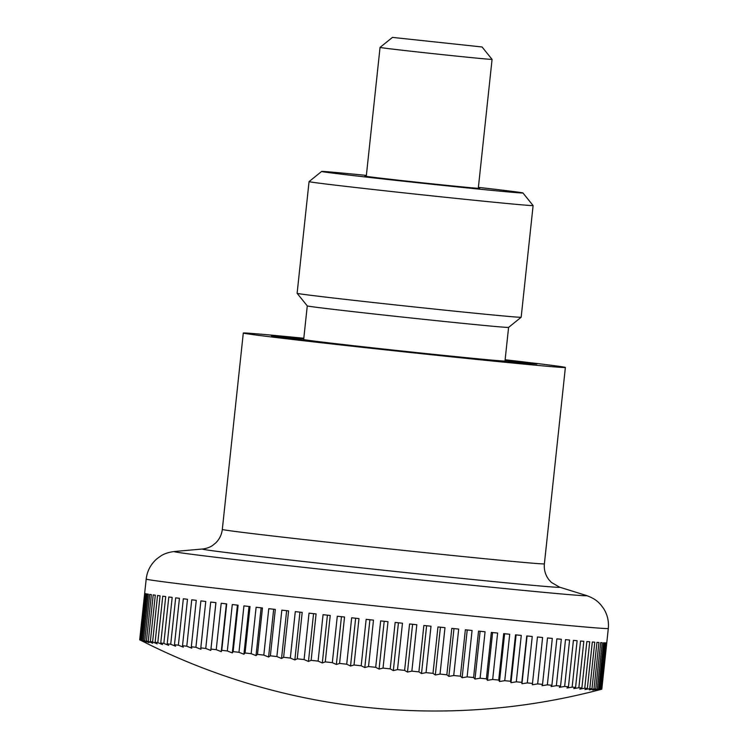 <?xml version="1.0" encoding="UTF-8"?>
<svg xmlns="http://www.w3.org/2000/svg" width="748" height="748" viewBox="0 0 748 748"><rect width="100%" height="100%" fill="white"/><g stroke="black" fill="none" stroke-linecap="round" stroke-linejoin="round"><path stroke-width="1.12" d="M505.124 359.76A161.951 1.608 -173.9 0 1 517.541 361.191A161.951 1.608 -173.9 0 1 565.376 367.464A161.951 1.608 -173.9 0 1 466.322 358.367A161.951 1.608 -173.9 0 1 291.14 339.302A161.951 1.608 -173.9 0 1 243.296 333.038A161.951 1.608 -173.9 0 1 303.81 338.246M139.754 639.83L144.719 593.416A232.366 2.309 6.1 0 0 144.99 593.519L140.026 639.933A627.544 426.379 96.6 0 0 143.41 641.681A627.544 460.403 95.5 0 1 140.577 640.251A627.544 460.403 95.5 0 1 139.754 639.83A232.366 2.309 -173.9 0 1 139.698 639.774L146.187 579.074A232.366 2.309 -173.9 0 0 214.826 588.059A232.366 2.309 -173.9 0 0 541.58 622.962A232.366 2.309 -173.9 0 0 608.302 628.46C608.994 621.205 607.404 614.51 603.505 608.367L600.672 604.646C597.83 601.551 594.81 598.531 586.507 595.539A207.467 2.066 -173.9 0 1 527.19 590.761A207.467 2.066 -173.9 0 1 235.452 559.607A207.467 2.066 -173.9 0 1 174.443 551.5C168.749 552.183 164.139 553.716 160.614 556.091L156.837 558.859C150.722 564.235 147.169 570.967 146.187 579.074M140.521 640.064L145.486 593.641A232.366 2.309 6.1 0 0 146.215 593.79L141.25 640.213A627.544 396.627 96.6 0 0 144.392 641.934A627.544 486.265 95.4 0 1 140.521 640.064A232.366 2.309 -173.9 0 1 140.026 639.933M142.195 640.381L147.16 593.968A232.366 2.309 6.1 0 0 148.347 594.164L143.382 640.587A627.544 365.314 96.5 0 0 146.262 642.27A627.544 510.211 95.3 0 1 142.195 640.381A232.366 2.309 -173.9 0 1 141.25 640.213M144.775 640.802L149.731 594.389A232.366 2.309 6.1 0 0 151.377 594.632L146.412 641.055A627.544 332.551 96.5 0 0 149.02 642.71A627.544 532.146 95.2 0 1 144.775 640.802A232.366 2.309 -173.9 0 1 143.382 640.587M148.244 641.317L153.2 594.894A232.366 2.309 6.1 0 0 155.294 595.193L150.329 641.606A627.544 298.489 96.4 0 0 152.648 643.233A627.544 551.977 95 0 1 148.244 641.317A232.366 2.309 -173.9 0 1 146.412 641.055M152.592 641.924L157.548 595.501A232.366 2.309 6.1 0 0 160.072 595.838L155.117 642.261A627.544 263.24 96.4 0 0 157.145 643.85A627.544 569.63 94.9 0 1 152.592 641.924A232.366 2.309 -173.9 0 1 150.329 641.606M157.8 642.616L162.755 596.193A232.366 2.309 6.1 0 0 165.71 596.577L160.755 643A627.544 226.953 96.3 0 0 162.484 644.552A627.544 585.03 94.6 0 1 157.8 642.616A232.366 2.309 -173.9 0 1 155.117 642.261M163.849 643.392L168.805 596.969A232.366 2.309 6.1 0 0 172.18 597.4L167.215 643.813A627.544 189.768 96.3 0 0 168.637 645.346A627.544 598.129 94.3 0 1 163.849 643.392A232.366 2.309 -173.9 0 1 160.755 643M170.712 644.252L175.677 597.839A232.366 2.309 6.1 0 0 179.445 598.297L174.48 644.72A627.544 151.835 96.2 0 0 175.593 646.207A627.544 608.863 93.8 0 1 170.712 644.252A232.366 2.309 -173.9 0 1 167.215 643.813M178.37 645.197L183.325 598.774A232.366 2.309 6.1 0 0 187.486 599.279L182.521 645.702A627.544 113.303 96.2 0 0 183.316 647.16A627.544 617.194 93 0 1 178.37 645.197A232.366 2.309 -173.9 0 1 174.48 644.72M186.785 646.216L191.74 599.793A232.366 2.309 6.1 0 0 196.275 600.335L191.31 646.758A627.544 74.333 96.2 0 0 191.778 648.179A627.544 623.093 91.3 0 1 186.785 646.216A232.366 2.309 -173.9 0 1 182.521 645.702M195.92 647.3L200.885 600.887A232.366 2.309 6.1 0 0 205.765 601.457L200.801 647.88A627.544 35.062 96.1 0 0 200.95 649.264A627.544 626.525 86 0 1 195.92 647.3A232.366 2.309 -173.9 0 1 191.31 646.758M226.364 603.86L221.258 651.639A627.544 625.983 -75.8 0 1 216.228 649.685A232.366 2.309 -173.9 0 1 210.964 649.068A627.544 4.348 96.1 0 1 210.786 650.423A627.544 627.497 -28.8 0 1 205.747 648.46A232.366 2.309 -173.9 0 1 200.801 647.88M205.747 648.46L210.712 602.047A232.366 2.309 6.1 0 0 213.302 602.346A232.366 2.309 6.1 0 0 215.929 602.654L210.964 649.068M482.067 46.974L392.448 37.4L482.067 46.974L492.072 59.373A56.334 0.561 -173.9 0 1 492.072 59.382A56.334 0.561 -173.9 0 1 457.617 56.222A56.334 0.561 -173.9 0 1 396.683 49.592A56.334 0.561 -173.9 0 1 380.049 47.405L366.268 176.36M216.228 649.685L221.193 603.262A232.366 2.309 6.1 0 0 226.719 603.907L221.763 650.321A627.544 43.739 96.1 0 1 221.258 651.639M608.302 628.46L601.813 689.16A232.366 2.309 -173.9 0 1 601.803 689.179A627.544 454.447 -83.3 0 1 601.616 689.226A232.366 2.309 -173.9 0 1 601.205 689.263A627.544 480.721 -83.2 0 1 597.072 690.273A627.544 403.331 -84.4 0 0 600.56 689.263A232.366 2.309 -173.9 0 1 599.7 689.245A627.544 505.096 -83.1 0 1 595.371 690.236A627.544 372.354 -84.3 0 0 598.596 689.198A232.366 2.309 -173.9 0 1 597.287 689.132A627.544 527.48 -83 0 1 592.771 690.105A627.544 339.901 -84.3 0 0 595.726 689.039A232.366 2.309 -173.9 0 1 593.987 688.917A627.544 547.779 -82.9 0 1 589.302 689.871A627.544 306.11 -84.2 0 0 591.977 688.777A232.366 2.309 -173.9 0 1 589.798 688.618A627.544 565.918 -82.7 0 1 584.973 689.544A627.544 271.113 -84.2 0 0 587.358 688.422A232.366 2.309 -173.9 0 1 584.749 688.207A627.544 581.832 -82.5 0 1 579.794 689.123A627.544 235.04 -84.1 0 0 581.879 687.973A232.366 2.309 -173.9 0 1 578.859 687.711A627.544 595.436 -82.2 0 1 573.781 688.609A627.544 198.042 -84.1 0 0 575.567 687.431A232.366 2.309 -173.9 0 1 572.145 687.122A627.544 606.703 -81.7 0 1 566.975 688.01A627.544 160.268 -84.1 0 0 568.452 686.795A232.366 2.309 -173.9 0 1 564.637 686.449A627.544 615.567 -81 0 1 559.392 687.319A627.544 121.859 -84 0 0 560.551 686.075A232.366 2.309 -173.9 0 1 556.362 685.682A627.544 621.999 -79.6 0 1 551.07 686.552A627.544 82.963 -84 0 0 551.902 685.271A232.366 2.309 -173.9 0 1 547.358 684.841A627.544 625.983 -75.8 0 1 542.029 685.692A627.544 43.739 -83.9 0 0 542.534 684.373A232.366 2.309 -173.9 0 1 537.653 683.906A627.544 627.497 -28.8 0 1 532.314 684.766A627.544 4.348 -83.9 0 0 532.492 683.41A232.366 2.309 -173.9 0 1 527.284 682.905A627.544 626.525 86 0 1 521.954 683.756A627.544 35.062 -83.9 0 1 521.814 682.363A232.366 2.309 -173.9 0 1 516.307 681.821A627.544 623.093 91.3 0 1 511.006 682.672A627.544 74.333 -83.8 0 1 510.538 681.25A232.366 2.309 -173.9 0 1 504.75 680.68A627.544 617.194 93 0 1 499.505 681.531A627.544 113.303 -83.8 0 1 498.71 680.072A232.366 2.309 -173.9 0 1 492.67 679.465A627.544 608.863 93.8 0 1 487.49 680.325A627.544 151.835 -83.8 0 1 486.378 678.838A232.366 2.309 -173.9 0 1 480.104 678.202A627.544 598.129 94.3 0 1 475.008 679.062A627.544 189.768 -83.7 0 1 473.587 677.538A232.366 2.309 -173.9 0 1 467.107 676.875A627.544 585.03 94.6 0 1 462.124 677.744A627.544 226.953 -83.7 0 1 460.394 676.192A232.366 2.309 -173.9 0 1 453.727 675.5A627.544 569.63 94.9 0 1 448.875 676.388A627.544 263.24 -83.6 0 1 446.846 674.79A232.366 2.309 -173.9 0 1 440.03 674.088A627.544 551.977 95 0 1 435.317 674.976A627.544 298.489 -83.6 0 1 432.999 673.359A232.366 2.309 -173.9 0 1 426.051 672.63A627.544 532.146 95.2 0 1 421.507 673.546A627.544 332.551 -83.5 0 1 418.899 671.882A232.366 2.309 -173.9 0 1 411.858 671.143A627.544 510.211 95.3 0 1 407.492 672.069A627.544 365.314 -83.5 0 1 404.612 670.386A232.366 2.309 -173.9 0 1 397.497 669.628A627.544 486.265 95.4 0 1 393.326 670.582A627.544 396.627 -83.4 0 1 390.194 668.862A232.366 2.309 -173.9 0 1 383.032 668.095A627.544 460.403 95.5 0 1 379.077 669.067A627.544 426.379 -83.4 0 1 375.702 667.319A232.366 2.309 -173.9 0 1 368.521 666.552A627.544 432.718 95.6 0 1 364.8 667.543A627.544 454.447 -83.3 0 1 361.191 665.767A232.366 2.309 -173.9 0 1 354.019 665A627.544 403.331 95.6 0 1 350.541 666.01A627.544 480.721 -83.2 0 1 346.717 664.205A232.366 2.309 -173.9 0 1 339.583 663.439A627.544 372.354 95.7 0 1 336.357 664.476A627.544 505.096 -83.1 0 1 332.327 662.653A232.366 2.309 -173.9 0 1 325.268 661.887A627.544 339.901 95.7 0 1 322.313 662.952A627.544 527.48 -83 0 1 318.096 661.101A232.366 2.309 -173.9 0 1 311.131 660.344A627.544 306.11 95.8 0 1 308.457 661.428A627.544 547.779 -82.9 0 1 304.081 659.568A232.366 2.309 -173.9 0 1 297.236 658.81A627.544 271.113 95.8 0 1 294.852 659.932A627.544 565.918 -82.7 0 1 290.317 658.053A232.366 2.309 -173.9 0 1 283.623 657.305A627.544 235.04 95.9 0 1 281.538 658.464A627.544 581.832 -82.5 0 1 276.882 656.557A232.366 2.309 -173.9 0 1 270.365 655.828A627.544 198.042 95.9 0 1 268.579 657.015A627.544 595.436 -82.2 0 1 263.81 655.098A232.366 2.309 -173.9 0 1 257.49 654.388A627.544 160.268 95.9 0 1 256.022 655.603A627.544 606.703 -81.7 0 1 251.16 653.677A232.366 2.309 -173.9 0 1 245.073 652.985A627.544 121.859 96 0 1 243.923 654.238A627.544 615.567 -81 0 1 238.977 652.293A232.366 2.309 -173.9 0 1 233.142 651.63A627.544 82.963 96 0 1 232.31 652.91A627.544 621.999 -79.6 0 1 227.327 650.966A232.366 2.309 -173.9 0 1 221.763 650.321M597.886 690.217A627.544 432.718 -84.4 0 0 598.316 690.114A627.544 432.718 -84.4 0 0 601.616 689.235L606.572 642.812A232.366 2.309 6.1 0 0 606.759 642.756L601.803 689.179M227.327 650.966L232.282 604.543A232.366 2.309 6.1 0 0 238.107 605.207L233.142 651.63M237.425 605.132L232.31 652.91M238.977 652.293L243.941 605.88A232.366 2.309 6.1 0 0 250.028 606.572L245.073 652.985M249.028 606.45L243.923 654.238M251.16 653.677L256.115 607.254A232.366 2.309 6.1 0 0 262.454 607.974L257.49 654.388M261.127 607.825L256.022 655.603M263.81 655.098L268.766 608.676A232.366 2.309 6.1 0 0 275.32 609.414L270.365 655.828M273.684 609.227L268.579 657.015M276.882 656.557L281.837 610.144A232.366 2.309 6.1 0 0 288.588 610.892L283.623 657.305M286.643 610.677L281.538 658.464M290.317 658.053L295.282 611.63A232.366 2.309 6.1 0 0 302.192 612.397L297.236 658.81M299.957 612.145L294.852 659.932M304.081 659.568L309.036 613.145A232.366 2.309 6.1 0 0 316.095 613.921L311.131 660.344M313.562 613.65L308.457 661.428M318.096 661.101L323.061 614.688A232.366 2.309 6.1 0 0 330.233 615.464L325.268 661.887M327.418 615.165L322.313 662.952M332.327 662.653L337.292 616.23A232.366 2.309 6.1 0 0 344.548 617.016L339.583 663.439M341.462 616.689L336.357 664.476M346.717 664.205L351.672 617.792A232.366 2.309 6.1 0 0 358.984 618.577L354.019 665M355.646 618.222L350.541 666.01M361.191 665.767L366.146 619.344A232.366 2.309 6.1 0 0 373.486 620.129L368.521 666.552M369.905 619.746L364.8 667.543M375.702 667.319L380.667 620.896A232.366 2.309 6.1 0 0 387.997 621.682L383.032 668.095M384.192 621.279L379.077 669.067M390.194 668.862L395.159 622.439A232.366 2.309 6.1 0 0 402.461 623.215L397.497 669.628M398.441 622.785L393.326 670.582M404.612 670.386L409.577 623.963A232.366 2.309 6.1 0 0 416.814 624.73L411.858 671.143M412.597 624.281L407.492 672.069M418.899 671.882L423.864 625.468A232.366 2.309 6.1 0 0 431.007 626.216L426.051 672.63M426.612 625.758L421.507 673.546M432.999 673.359L437.954 626.936A232.366 2.309 6.1 0 0 444.985 627.665L440.03 674.088M440.422 627.198L435.317 674.976M446.846 674.79L451.801 628.376A232.366 2.309 6.1 0 0 458.692 629.087L453.727 675.5M453.98 628.601L448.875 676.388M460.394 676.192L465.35 629.769A232.366 2.309 6.1 0 0 472.072 630.461L467.107 676.875M467.229 629.966L462.124 677.744M473.587 677.538L478.552 631.116A232.366 2.309 6.1 0 0 485.069 631.78L480.104 678.202M480.123 631.275L475.008 679.062M486.378 678.838L491.333 632.415A232.366 2.309 6.1 0 0 497.626 633.051L492.67 679.465M492.595 632.546L487.49 680.325M498.71 680.072L503.675 633.659A232.366 2.309 6.1 0 0 509.715 634.257L504.75 680.68M504.61 633.752L499.505 681.531M510.538 681.25L515.503 634.837A232.366 2.309 6.1 0 0 521.272 635.407L516.307 681.821M516.111 634.893L511.006 682.672M521.814 682.363L526.779 635.95A232.366 2.309 6.1 0 0 532.249 636.483L527.284 682.905M527.069 635.978L521.954 683.756M532.492 683.41L537.457 636.987A232.366 2.309 6.1 0 0 542.609 637.492L537.653 683.906M542.534 684.373L547.499 637.96A232.366 2.309 6.1 0 0 552.314 638.418L547.358 684.841M551.902 685.271L556.858 638.848A232.366 2.309 6.1 0 0 561.318 639.269L556.362 685.682M560.551 686.075L565.507 639.652A232.366 2.309 6.1 0 0 569.593 640.026L564.637 686.449M568.452 686.795L573.407 640.372A232.366 2.309 6.1 0 0 577.11 640.709L572.145 687.122M575.567 687.431L580.532 641.008A232.366 2.309 6.1 0 0 583.823 641.298L578.859 687.711M581.879 687.973L586.843 641.55A232.366 2.309 6.1 0 0 589.714 641.793L584.749 688.207M587.358 688.422L592.313 641.999A232.366 2.309 6.1 0 0 594.763 642.195L589.798 688.618M591.977 688.777L596.941 642.364A232.366 2.309 6.1 0 0 598.942 642.504L593.987 688.917M595.726 689.039L600.691 642.616A232.366 2.309 6.1 0 0 602.252 642.71L597.287 689.132M598.596 689.198L603.552 642.784A232.366 2.309 6.1 0 0 604.655 642.831L599.7 689.245M600.56 689.263L605.515 642.85A232.366 2.309 6.1 0 0 606.16 642.841L601.205 689.263M215.892 602.645L210.786 650.423M505.078 360.181L510.678 361.078M527.518 363.865L369.54 347.867L271.786 336.45L281.108 337.086L271.374 335.693L297.246 338.283M510.688 360.985L536.886 364.052L527.564 363.406M297.255 338.199L303.772 338.638M366.202 347.474L374.206 348.185A119.708 1.187 -173.9 0 1 320.668 342.163A119.708 1.187 -173.9 0 1 289.551 338.302L291.711 338.779M504.994 361.004A101.232 1.01 -173.9 0 1 443.078 355.328A101.232 1.01 -173.9 0 1 333.58 343.407A101.232 1.01 -173.9 0 1 303.679 339.489L307.269 305.895A101.232 1.01 6.1 0 0 337.17 309.803A101.232 1.01 6.1 0 0 446.21 321.668A101.232 1.01 6.1 0 0 508.584 327.409L504.994 361.004M521.169 317.246A112.668 1.122 -173.9 0 1 521.16 317.255A112.668 1.122 -173.9 0 1 451.745 310.869A112.668 1.122 -173.9 0 1 330.392 297.657A112.668 1.122 -173.9 0 1 297.124 293.319A112.668 1.122 -173.9 0 1 297.115 293.3L309.055 181.614A112.668 1.122 -173.9 0 1 309.064 181.605A112.668 1.122 -173.9 0 0 342.332 185.972A112.668 1.122 -173.9 0 0 464.199 199.23A112.668 1.122 -173.9 0 0 533.109 205.56A112.668 1.122 -173.9 0 1 533.109 205.56L521.169 317.246L508.584 327.409M478.393 187.374A101.232 1.01 -173.9 0 1 493.054 189.057A101.232 1.01 -173.9 0 1 522.946 192.965A101.232 1.01 -173.9 0 1 461.497 187.337A101.232 1.01 -173.9 0 1 351.541 175.378A101.232 1.01 -173.9 0 1 321.64 171.451A101.232 1.01 -173.9 0 1 366.37 175.406M478.318 188.075A57.736 0.57 -173.9 0 1 479.711 188.356A57.736 0.57 -173.9 0 1 444.396 185.111A57.736 0.57 -173.9 0 1 381.938 178.314A57.736 0.57 -173.9 0 1 364.884 176.079A57.736 0.57 -173.9 0 1 366.296 176.107M286.568 338.18L289.551 338.302A119.708 1.187 -173.9 0 1 285.325 337.507A119.708 1.187 -173.9 0 1 303.744 338.863M483.891 359.769L488.996 360.134A119.708 1.187 -173.9 0 1 374.206 348.185L381.2 349.082M505.059 360.377A119.708 1.187 -173.9 0 1 519.121 362.2A119.708 1.187 -173.9 0 1 523.348 362.948A119.708 1.187 -173.9 0 1 488.996 360.134L495.559 360.985M243.296 333.038L222.315 529.425A161.951 1.608 -173.9 0 0 270.15 535.69A161.951 1.608 -173.9 0 0 497.888 560.009A161.951 1.608 -173.9 0 0 544.385 563.842C543.843 569.817 545.385 575.165 549.032 579.887L551.407 582.44L559.56 587.152A179.744 1.786 -173.9 0 1 508.163 583.01A179.744 1.786 -173.9 0 1 255.414 556.016A179.744 1.786 -173.9 0 1 202.558 549.004L174.443 551.5M492.072 59.382L478.29 188.328M392.448 37.4L380.049 47.405M140.577 640.251A648.03 648.03 0 0 0 598.316 690.114M544.385 563.842L565.376 367.464M222.315 529.425C221.689 534.698 219.491 539.196 215.733 542.917L212.928 545.217C210.151 547.237 206.7 548.49 202.558 549.004M559.56 587.152L586.507 595.539M522.946 192.965L533.1 205.55M321.64 171.451L309.064 181.605M307.278 305.895L297.124 293.319M523.348 362.948L524.161 363.537M285.325 337.507L284.399 337.928"/></g></svg>
